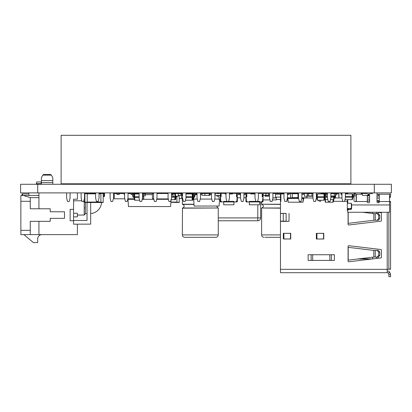 <?xml version="1.0" encoding="UTF-8"?>
<svg xmlns="http://www.w3.org/2000/svg" width="412" height="412" viewBox="0 0 412 412"><rect width="100%" height="100%" fill="white"/><g stroke="black" fill="none" stroke-linecap="round" stroke-linejoin="round"><path stroke-width="0.62" d="M338.916 193.609L338.916 197.971L338.69 193.377L330.872 193.377M338.69 193.377L335.497 193.377L335.497 196.23L330.872 196.23M335.497 193.491L330.929 193.377L330.872 196.117M44.063 174.441L50.135 174.441L44.063 174.441A1.427 1.427 0 0 0 42.827 175.152L41.396 177.634L41.396 184.277M37.688 238.903A4.28 4.28 0 0 1 41.962 234.624A4.28 4.28 0 0 0 37.688 238.903L37.688 242.611L33.408 242.611L23.937 234.624M275.427 193.377L272.914 193.377L277.734 193.377L272.914 193.377L277.734 193.377L272.914 193.377L275.597 193.547L275.597 197.77L272.914 197.94L275.427 197.94M275.597 193.547L275.597 197.77M260.652 201.937L260.652 217.907A2.853 2.853 0 0 1 257.799 220.76L218.267 220.76M217.34 193.578L218.834 193.578M217.34 196.23L218.638 196.23M216.841 196.03L216.841 195.376L217.036 196.23M334.384 254.745L308.14 254.729L334.384 254.745L334.384 260.425L308.14 260.435L334.384 260.425L308.14 260.435L308.14 254.745M320.835 200.222L320.835 200.768A0.572 0.572 0 0 1 320.263 201.334L320.062 201.334A1.653 1.653 0 0 1 318.502 200.222M286 213.457L280.474 213.375L280.474 194.263L280.902 194.263M342.763 201.334L333.246 201.334M348.073 247.313L348.073 246.247A0.572 0.572 0 0 1 348.712 245.681L380.94 249.538A0.572 0.572 0 0 1 381.445 250.105L381.445 257.361A0.572 0.572 0 0 1 380.94 257.927L348.712 261.785A0.572 0.572 0 0 1 348.073 261.218L348.073 247.313L373.818 250.414L373.818 257.052L348.073 260.152M283.327 238.96L290.743 239.017L290.743 233.31L283.327 233.31L290.512 233.367L290.512 238.96L283.327 238.96L283.327 233.367M316.354 238.96L316.354 233.367L323.538 233.367L323.538 238.96L316.354 239.017L323.77 239.017L323.77 233.31L316.354 233.367L320.294 233.341M316.874 197.976A1.653 1.653 0 0 0 316.756 197.971L316.385 197.971M312.96 197.971L303.835 197.971M280.902 192.893L280.902 201.334L280.474 201.334M380.806 272.703L280.474 272.703L280.474 221.357L289.028 221.357L282.184 221.162M376.918 212.262L380.94 212.741A0.572 0.572 0 0 1 381.445 213.308L381.445 220.569A0.572 0.572 0 0 1 380.94 221.136L348.712 224.993A0.572 0.572 0 0 1 348.073 224.427L348.073 212.262M288.462 238.96L284.465 239.017M388.377 273.187L389.587 271.977L390.571 274.356L388.861 274.356L388.377 273.187A1.653 1.653 0 0 0 387.208 272.703L381.445 272.703M389.546 201.489L390.571 201.489L390.571 268.984L388.861 269.185L390.571 269.185L387.208 269.335L387.208 272.703L280.474 272.703M348.073 272.703L348.578 272.703M335.188 197.971L341.939 197.971M367.298 197.971L369.579 197.971L369.579 195.947L367.298 195.947M376.995 197.971L379.277 197.971M333.699 201.334L333.699 199.655L333.457 199.825M390.571 201.689L389.546 201.689M390.571 268.984L390.375 269.247M388.861 212.262L388.861 268.984M388.377 269.335L388.861 269.185M388.861 274.356L388.861 276.694L390.571 276.694L390.571 274.356M389.587 271.977A3.368 3.368 0 0 0 387.208 270.988M389.546 196.318L390.571 196.318L389.546 198.656M388.861 194.232L390.571 193.98L390.571 196.318M379.797 215.275L378.659 215.275L377.073 213.622L378.35 213.622L379.797 215.275L379.797 218.602L378.35 220.255L373.818 220.255L348.073 223.356M362.565 212.262L373.818 213.622L373.818 220.255M320.835 192.893L320.835 193.949M320.835 183.793L320.835 184.277M288.034 183.793L288.034 184.277M288.034 192.893L288.034 193.377M280.902 183.793L280.902 184.277M286 213.385L282.184 213.457M377.073 213.622L373.818 213.622M378.659 215.275L378.659 218.602L377.073 220.255M375.244 250.414L375.244 257.052L378.35 257.052L379.797 255.399L379.797 252.067L378.35 250.414L373.818 250.414M375.244 257.052L373.818 257.052M379.797 252.067L378.659 252.067L378.659 255.399L377.073 257.052M378.659 252.067L377.073 250.414M280.474 221.357L280.474 213.375M283.271 213.457L280.474 213.457L280.474 221.162L286.124 221.162L286.124 213.457L283.271 213.457L283.271 221.162M360.217 258.695L372.046 258.993M372.68 257.191L372.68 258.916M378.195 213.622L378.195 212.412M378.195 257.052L378.195 258.257M357.601 259.009L371.912 259.009M320.294 254.745L334.384 254.729M316.385 194.263L317.008 194.263M298.442 193.377L298.442 192.893M298.442 184.277L298.442 183.793M296.161 183.793L296.161 184.277M296.161 192.893L296.161 193.377M309.855 193.491L309.855 192.893M309.855 184.277L309.855 183.793M307.568 183.793L307.568 184.277M307.568 192.893L307.568 193.377M318.981 183.793L318.981 184.277M318.981 192.893L318.981 193.949M372.68 212.262L372.68 213.483M211.531 193.377L205.372 193.578M204.79 195.376L201.937 195.175L204.79 195.376M209.739 193.377L208.997 193.377L209.935 193.578L209.935 195.175L208.997 195.376L209.739 195.376M204.79 193.424L209.224 193.377L209.425 195.175L208.281 195.175L208.853 195.376M258.427 193.377L262.192 193.377L262.192 196.802L263.047 196.802L263.247 193.377L268.753 193.377L265.9 193.377L265.9 195.376L268.753 195.376L268.634 196.23L266.013 196.23L268.634 196.23M268.753 193.578L268.753 196.117M221.115 196.802L220.832 196.802L220.832 194.521L220.26 194.521L220.832 201.365L221.404 201.365L221.404 201.937L220.832 201.937A0.572 0.572 0 0 1 220.26 201.365L220.26 196.802L221.115 196.802L221.115 193.377L214.956 193.377L219.998 193.377M226.023 193.377L221.115 193.377M240.515 195.376L240.227 195.376L240.227 193.377L229.448 193.377M236.519 193.377L236.519 196.802L236.807 196.802L236.807 194.521L237.374 194.521L236.807 201.365L236.236 201.365L236.236 201.937L236.807 201.937A0.572 0.572 0 0 0 237.374 201.365L237.374 196.802L236.519 196.802M230.957 201.937L230.957 201.365L233.954 201.365L233.954 201.937L221.404 201.937M226.677 201.937L226.677 201.365L223.685 201.365L223.685 204.79L233.954 204.79L233.954 201.937L236.236 201.937M232.528 193.377L232.528 193.949L229.448 193.949M226.023 193.949L225.112 193.949L225.112 193.377M127.72 199.248L127.962 198.8M127.998 198.8L128.472 206.556L170.578 206.556L171.088 199.31M152.435 194.634L145.39 194.634M168.379 199.31L156.684 199.31M153.887 199.31L142.197 199.31M134.446 199.31L127.962 199.31M153.573 193.377L142.506 193.377M156.998 193.377L168.065 193.377M246.644 193.491L245.217 193.491M240.227 193.491L239.516 193.491M238.09 193.491L236.663 193.491M245.933 197.77L243.935 197.77M240.515 197.77L237.374 197.77M255.002 193.377L246.644 193.377L246.788 194.521M246.644 193.377L245.217 193.377L245.217 194.521L243.935 194.521M239.516 193.377L239.516 194.521L238.09 194.521L238.09 193.377M236.663 193.377L236.519 194.521M245.217 193.377L243.935 193.377M168.065 193.491L156.998 193.491M153.573 193.491L152.435 193.491L152.435 198.914L153.789 198.914M152.435 194.521L152.378 193.377M168.276 198.914L156.781 198.914M185.977 193.949L193.068 193.949L193.449 196.658M192.718 193.949L192.909 196.658M193.449 197.394L192.878 197.513L192.878 196.658A0.572 0.572 0 0 0 193.439 196.189L193.697 194.557A1.427 1.427 0 0 1 195.103 193.377L196.586 193.377L196.586 194.232L195.103 194.232A0.572 0.572 0 0 0 194.541 194.706L194.284 196.333A1.427 1.427 0 0 1 192.878 197.513L192.337 197.513L192.337 196.658L192.878 196.658A0.572 0.572 0 0 0 193.439 196.189M193.305 197.513L192.924 200.222L192.358 200.222L192.739 197.513M195.113 194.706A0.572 0.572 0 0 1 195.674 194.232A0.572 0.572 0 0 0 195.113 194.706L194.855 196.333A1.427 1.427 0 0 1 193.449 197.513M181.97 194.232L181.97 195.376L182.542 195.376L182.542 194.232L181.754 194.232L181.754 193.377L182.325 193.377M192.837 197.513L192.646 200.222M182.624 198.327A2.395 2.395 0 0 0 182.325 199.48L182.49 204.414A1.797 1.797 0 0 1 182.49 207.993L182.325 234.907A2.395 2.395 0 0 0 184.72 237.302L215.867 237.302C217.335 237.147 218.139 236.349 218.267 234.907L182.325 234.907M181.471 195.376L181.471 198.229L182.598 198.229M193.305 193.377L185.977 193.377M179.117 193.578L173.555 193.377L173.555 193.949M324.373 198.512L324.656 198.512L324.491 197.657M324.656 198.512L324.98 198.512M333.478 199.655L333.117 202.22L325.32 202.22L324.8 198.512M334.153 197.652A0.572 0.572 0 0 0 334.626 197.199M335.497 193.63A1.257 1.257 0 0 1 336.243 193.377L337.207 193.377L337.207 194.232L336.243 194.232A0.402 0.402 0 0 0 335.852 194.562L335.589 196.194A1.257 1.257 0 0 1 334.353 197.23L330.872 197.23M336.47 194.232A0.572 0.572 0 0 0 335.904 194.706L335.471 197.333A1.427 1.427 0 0 1 334.07 198.512L334.029 198.512M322.375 193.434A1.427 1.427 0 0 0 321.973 193.377L321.231 193.377L321.231 193.949M333.092 199.655L332.911 202.22M325.351 199.655L325.531 202.22M217.34 193.377L218.638 193.377M201.937 195.175L201.937 193.578L205.171 193.377M209.054 193.377L209.796 193.377L209.054 193.377M209.054 195.376L209.796 195.376L209.054 195.376M209.991 195.175L209.991 193.578L209.796 195.376M325.738 193.949L324.996 193.949L324.656 196.375L325.15 196.375M325.367 193.949L325.197 196.375M317.4 193.949L317.209 196.658L316.668 196.658L317.049 193.949L324.275 193.949L324.656 196.375A0.402 0.402 0 0 1 324.615 196.37M333.792 196.117L334.353 196.375L334.353 197.23M326.052 196.375L327.452 196.375M330.872 196.375L333.813 196.375L333.813 197.23M334.317 196.117L334.353 196.375A0.402 0.402 0 0 0 334.657 196.23M323.817 193.949A1.257 1.257 0 0 0 322.766 193.377L322.375 193.377L322.375 193.949M325.511 197.23L327.452 197.23M334.209 197.23L333.869 199.655L333.571 199.655L333.741 197.23M324.8 197.23L325.14 199.655L327.849 199.655M325.269 197.23L325.423 199.712L327.705 199.655M330.476 199.655L333.571 199.655M336.635 193.377L336.635 194.232M103.175 193.609L100.894 193.377L103.644 193.377A0.314 0.314 0 0 1 103.958 193.692L103.958 196.205A0.314 0.314 0 0 1 103.644 196.514L104.215 196.514A0.314 0.314 0 0 0 104.53 196.205L104.53 193.692A0.314 0.314 0 0 0 104.215 193.377L103.175 193.377L103.175 202.508L84.918 202.508L84.918 193.377L87.2 193.377L87.2 202.277L84.918 202.277M99.04 193.609L100.894 193.609L100.894 202.277L103.175 202.277M95.615 193.609L84.918 193.609M221.115 193.578L220.832 193.578L220.832 194.521L220.832 193.578L219.89 193.377L220.631 193.377M220.26 195.376L219.89 195.376L220.26 195.376M216.068 193.377L219.89 193.377M216.068 195.376L219.89 195.376M215.126 195.175L215.126 193.578L215.327 195.376M116.977 193.522L114.227 193.522L114.227 198.8L124.779 198.8M127.833 198.8L134.374 198.8M142.32 198.8L143.747 198.8L143.747 195.865M142.506 193.522L143.639 193.522M133.751 193.522L136.29 193.522M137.948 193.522L138.715 193.522M128.019 193.522L130.913 193.522M119.264 193.522L124.223 193.522M139.086 193.377L131.469 193.377M139.086 193.949L134.43 193.949L134.049 196.658A0.572 0.572 0 0 1 133.488 196.189L133.231 194.557A1.427 1.427 0 0 0 131.83 193.377L128.019 193.377M124.594 193.377L116.581 193.522M116.977 193.377L116.977 194.521L119.264 194.521L119.264 193.377M124.223 193.377L124.223 194.521L124.594 194.521M131.469 194.232L131.469 194.521L132.324 194.521M133.751 193.377L133.751 194.521L133.225 194.521M138.715 193.377L138.715 193.635M116.153 198.8L119.006 198.8M134.781 193.949L134.59 196.658L139.086 196.658M130.913 193.377L130.913 194.232L131.83 194.232A0.572 0.572 0 0 1 132.391 194.706L132.649 196.333A1.427 1.427 0 0 0 134.049 197.513L134.049 196.658L134.59 196.658L134.59 197.513L139.086 197.513M134.049 197.513L134.59 197.513M134.049 196.658A0.572 0.572 0 0 1 133.488 196.189M142.506 196.411A0.572 0.572 0 0 0 142.598 196.189L142.856 194.557A1.427 1.427 0 0 1 144.262 193.377L145.173 193.377L145.173 194.232L144.262 194.232A0.572 0.572 0 0 0 143.7 194.706L143.443 196.333A1.427 1.427 0 0 1 142.506 197.436M134.194 197.513L134.575 200.222L139.627 200.222M134.662 197.513L134.853 200.222M178.262 196.117L178.262 193.491L178.262 196.117L175.522 196.23L178.149 196.23M178.149 193.377L175.522 193.377L178.262 193.491M175.522 193.377L175.522 196.23M175.409 193.491L175.409 196.117M323.925 193.949L324.115 196.658L324.656 196.658L324.656 197.513L324.115 197.513L324.115 196.658L317.209 196.658L317.209 197.513L324.115 197.513M316.668 196.658A0.572 0.572 0 0 1 316.385 196.581A0.572 0.572 0 0 0 316.668 196.658L316.668 197.513L317.209 197.513M324.656 196.658A0.572 0.572 0 0 0 325.217 196.189L325.475 194.557A1.427 1.427 0 0 1 326.881 193.377L327.452 193.377M316.813 197.513L317.194 200.222L324.131 200.222L324.512 197.513M317.281 197.513L317.472 200.222M324.043 197.513L323.853 200.222M316.385 197.487A1.427 1.427 0 0 0 316.668 197.513M327.452 194.232L326.881 194.232A0.572 0.572 0 0 0 326.319 194.706L326.062 196.333A1.427 1.427 0 0 1 324.656 197.513M265.9 196.117L265.9 195.376L266.013 196.23M172.983 193.949L175.352 193.949M176.104 196.23L176.12 197.23L171.485 197.23M175.569 196.23L176.12 196.375M175.533 196.23L175.579 197.23M175.507 197.23L175.337 199.655L175.641 199.655L175.981 197.23M175.409 197.23L175.069 199.655L175.337 199.655M171.485 193.377L173.555 193.377M175.352 199.655L171.073 199.712M219.534 199.655L219.086 206.041L194.052 206.041L193.676 197.497M211.531 194.634L209.991 194.634M201.937 194.634L200.469 194.634M197.044 194.634L195.128 194.634M219.148 199.078L214.703 199.078M211.789 199.078L200.211 199.078M197.297 199.078L193.563 199.078M201.937 193.578L200.469 193.377M192.352 193.949A0.834 0.834 0 0 1 193.146 193.377L197.044 193.377M193.094 199.017A0.834 0.834 0 0 0 193.146 199.022L193.563 199.022L193.563 197.508M193.686 194.644L193.563 195.406M240.227 193.377L240.515 193.377M182.531 198.512L179.215 198.512M204.79 193.578L204.79 195.175M201.937 193.377L204.79 193.377M303.577 193.491L304.689 193.377L303.778 193.377M307.429 196.117L307.429 193.377L306.971 193.377L308.567 193.377L308.567 196.23L307.429 196.23L312.96 196.23M307.429 193.491L312.96 193.377M246.788 196.802L246.505 196.802L246.505 194.521L245.933 194.521L246.505 201.365L247.071 201.365L247.071 201.937L246.505 201.937A0.572 0.572 0 0 1 245.933 201.365L245.933 196.802L246.788 196.802L246.788 193.377M262.192 196.802L262.475 196.802L262.475 194.521L263.047 194.521L263.047 194.232L262.192 194.232M263.047 196.802L262.475 201.365L261.903 201.365L261.903 201.937L262.475 201.937A0.572 0.572 0 0 0 263.047 201.365L263.047 196.802M257.598 201.365L259.622 201.365L259.622 201.937L247.071 201.937M252.35 201.937L252.35 201.365L249.353 201.365L249.353 204.79L259.622 204.79L259.622 201.937L261.903 201.937M255.002 193.949L250.779 193.949L250.779 193.377M256.63 201.937L256.63 201.478M312.96 193.491L311.992 193.491L311.992 196.117L312.96 196.117M265.9 193.377L265.158 193.377L265.9 193.377M267.779 196.23L265.158 196.23L267.779 196.23M265.045 196.117L265.045 195.376L265.158 196.23M265.9 195.376L263.047 195.175M175.445 193.408L175.409 195.36M178.262 193.578L181.059 193.578L180.858 195.376L178.262 195.376M366.67 193.377L367.071 193.377M362.107 193.377L361.365 193.377L362.107 193.377L362.308 194.232L356.344 194.232L356.344 200.68L355.489 201.535L354.861 201.535A0.855 0.855 0 0 1 354.006 200.68L354.006 196.555M361.164 193.578L361.164 194.232L361.365 193.377M345.364 193.949L352.554 193.949L352.893 196.375L352.893 197.23L345.364 197.23M352.183 193.949L352.353 196.375L352.893 196.375A0.402 0.402 0 0 0 353.285 196.045L353.548 194.418A1.257 1.257 0 0 1 354.784 193.377L355.175 193.377L355.175 194.232L354.784 194.232A0.402 0.402 0 0 0 354.392 194.562L354.129 196.194A1.257 1.257 0 0 1 352.893 197.23M345.364 196.375L352.353 196.375L352.353 197.23M341.939 193.552A1.257 1.257 0 0 0 341.306 193.377L340.915 193.377L340.915 194.232L341.306 194.232A0.402 0.402 0 0 1 341.697 194.562L341.939 196.076M352.749 197.23L352.409 199.655L352.111 199.655L352.281 197.23M344.962 199.655L352.111 199.655M346.245 199.655L344.952 199.712M192.497 193.949L192.878 196.658M192.147 193.949L192.337 196.658L185.977 196.658M185.977 197.513L192.337 197.513M196.019 193.377L196.019 194.232M195.103 194.232A0.572 0.572 0 0 0 194.541 194.706M185.436 200.222L192.358 200.222M192.265 197.513L192.074 200.222M185.637 199.408L185.699 200.222M175.213 193.949L175.352 194.953M174.837 193.949L175.007 196.375L175.553 196.375L175.553 197.23M172.983 196.375L175.007 196.375L175.007 197.23M174.94 197.23L174.77 199.655L175.069 199.655M171.088 199.655L174.77 199.655M172.983 193.377L172.983 197.23M171.485 196.194L172.983 196.194M171.485 194.562L172.983 194.562M171.485 194.232L172.983 194.232M362.508 193.377L363.25 193.377L362.308 193.578L362.508 195.376L367.813 195.376L368.009 193.578L368.153 195.947M41.396 183.68L36.287 183.68L36.287 184.277M41.396 183.572L40.963 181.97L36.745 181.97L36.287 183.68M22.598 195.489L22.598 193.949L22.027 193.949L22.027 195.489L22.027 193.949M22.598 193.949L28.902 193.949M84.779 207.926C84.779 216.017 84.779 216.017 84.779 207.926C84.779 199.465 84.779 199.465 84.779 207.926C84.779 199.83 84.779 199.83 84.779 207.926C84.779 216.388 84.779 216.388 84.779 207.926M101.573 202.508A11.979 11.979 0 0 1 90.681 213.581M101.033 193.377L99.04 193.377M95.615 193.377L90.769 193.377M91.624 192.893L91.624 193.377L91.624 192.893M100.178 192.893L100.178 193.377L100.178 192.893M91.897 183.793L91.768 184.277L91.897 183.793M99.905 183.793L100.034 184.277L99.905 183.793M209.935 193.578L209.935 195.175M367.298 195.376L367.298 201.937A0.855 0.855 0 0 0 368.153 202.792L368.725 202.792A0.855 0.855 0 0 0 369.579 201.937L369.579 194.232A0.855 0.855 0 0 1 370.434 193.377L371.063 193.377A0.968 0.968 0 0 1 371.748 193.661A0.402 0.402 0 0 0 372.433 193.377L372.433 192.893M376.995 193.377L376.995 201.937A0.855 0.855 0 0 0 377.85 202.792L378.422 202.792A0.855 0.855 0 0 0 379.277 201.937L379.277 194.232L376.995 194.232M347.733 193.949L347.733 192.893L347.733 193.377L347.733 192.893L347.733 193.377L345.364 193.377M369.579 197.971L369.579 194.232L368.153 194.232M287.406 197.77L292.283 197.94L290.573 197.77L290.573 193.377L289.857 193.491M301.893 197.77L306.914 197.77L306.914 196.23M287.406 193.491L287.72 193.491L287.406 193.475M289.147 193.491L290.573 193.491M292.283 193.491L293.421 193.491M303.407 193.491L304.406 193.491L304.519 196.23L307.141 196.23L307.259 193.491L304.519 193.377L307.141 193.377M301.981 193.377L303.407 193.377L303.407 194.536L301.981 194.536L301.893 193.377M298.473 193.377L297.701 193.491M297.701 193.377L296.274 193.491M296.274 193.377L293.421 193.547M289.147 193.377L289.147 194.536L287.72 194.536L287.72 193.377L289.857 193.377M293.421 193.377L290.573 193.377M366.871 193.578L363.25 193.377M173.555 193.609L175.352 193.609M170.877 202.277L179.215 202.508L179.215 195.376M176.933 196.23L176.933 202.277L179.215 202.277M208.281 195.376L204.79 195.329M276.303 197.085L280.474 197.085L276.303 197.085L276.303 199.938L272.445 199.938M269.963 199.938L263.047 199.938M280.902 194.232L275.597 194.232M269.494 194.232L268.753 194.232M280.902 193.377L277.734 193.377L277.734 194.232M264.978 237.302L280.474 237.302M77.389 192.893L77.389 199.197L73.568 199.197L73.568 224.185L77.389 224.185L77.389 234.624L20.858 234.624L20.858 201.308L30.272 201.308L30.272 208.781L50.233 208.781L50.233 211.778L64.499 211.778L64.499 218.334L50.233 218.334L64.499 218.334M30.272 201.308L30.272 197.657L38.939 197.657M30.272 234.624L30.272 221.332L50.233 221.332L50.233 218.334M38.939 208.781L38.939 192.893M38.939 234.624L38.939 221.332M50.233 211.778L64.499 211.778M73.568 220.76L70.143 220.76L70.143 209.353L73.568 209.353M90.681 202.277L90.681 224.123L73.568 224.185M73.568 183.793L73.568 184.277M73.568 213.231L77.389 213.231L77.389 216.882L73.568 216.882M20.858 201.308L20.858 195.489L38.939 195.489M50.135 174.441A1.427 1.427 0 0 1 51.366 175.152L52.803 177.634L52.803 184.277M90.681 183.793L90.681 184.277M90.681 192.893L90.681 193.609M73.568 220.472L87.03 220.472L87.03 202.508M87.03 193.377L87.03 192.893M87.03 184.277L87.03 183.793M20.858 230.344L30.272 230.344M23.335 195.489L30.272 197.657M28.902 195.489L28.902 192.893M52.803 182.598L41.396 182.598M52.803 180.6L41.396 180.6M181.754 193.377L179.117 193.377M181.97 195.376L179.915 195.376M220.26 199.655L219.205 199.655L218.834 196.03M220.806 193.48L221.115 193.48M379.277 200.68L376.995 200.68M355.175 194.062L356.174 194.062L356.174 195.834L354.186 195.834M347.733 211.207L347.733 210.434L347.331 210.434L347.331 208.554L350.756 208.554L351.323 207.983L351.323 203.816L350.756 203.25L347.331 203.25L347.331 199.655M356.174 201.195L356.174 195.834M347.331 203.25L347.331 208.554M367.298 199.825L369.579 199.825L369.579 195.947M379.277 201.252L376.995 201.252M376.995 195.947L379.277 195.947M389.546 204.96L351.611 204.96L351.611 208.848L350.756 209.553L348.588 209.553L347.733 210.202L347.733 212.262L389.546 212.262L389.546 194.232L379.277 194.232M351.611 204.96L351.611 204.105A0.855 0.855 0 0 0 350.756 203.25L348.588 203.25A0.855 0.855 0 0 1 347.733 202.39L347.733 199.655M356.344 200.68L355.489 201.535L367.298 201.535M354.006 193.65L354.006 192.893M351.611 208.029L350.756 208.714L348.588 208.714L347.733 209.332L347.733 210.547M347.733 210.202L347.733 209.332M371.063 193.377L370.434 193.377M330.872 193.491L334.353 193.491L334.353 196.117L335.497 196.117M298.473 193.547L297.989 193.547L297.989 197.94L298.473 197.94M298.473 197.77L292.283 197.77L292.283 193.547L297.989 193.377M290.573 193.547L292.283 193.377M303.835 197.657L303.835 198.512L301.78 198.512M303.294 197.657L303.294 198.512M287.834 197.657L287.834 198.512L298.587 198.512M287.293 198.512L287.834 198.512M303.222 198.512L302.959 202.22L303.69 198.512M287.906 198.512L288.163 202.22L302.959 202.22M288.719 197.77L288.719 198.512M291.567 197.94L291.567 198.512M294.137 197.77L294.137 198.512M296.99 197.77L296.99 198.512M302.408 197.77L302.408 198.512M287.432 198.512L288.163 202.22M145.173 193.382L145.39 195.69L143.505 195.947M145.132 193.377L143.726 193.48M143.443 193.635L142.506 193.635M139.086 193.635L136.516 193.377L136.259 193.949M304.406 196.117L304.519 193.377M307.259 193.491L307.259 196.117M304.519 196.23L307.141 196.23M297.989 193.491L295.105 193.547M293.967 193.547L295.105 193.377M350.895 183.793L350.895 135.306L61.105 135.306L61.105 183.793L350.895 183.793M341.939 192.893L341.939 198.059L342.794 201.478L344.509 201.478L345.364 198.059L345.364 192.893M345.364 184.277L345.364 183.793M341.939 183.793L341.939 184.277M327.452 192.893L327.452 198.059L328.307 201.478L330.017 201.478L330.872 198.059L330.872 192.893M330.872 184.277L330.872 183.793M327.452 183.793L327.452 184.277M312.96 192.893L312.96 198.059L313.815 201.478L315.53 201.478L316.385 198.059L316.385 192.893M316.385 184.277L316.385 183.793M312.96 183.793L312.96 184.277M298.473 192.893L298.473 198.059L299.328 201.478L301.038 201.478L301.893 198.059L301.893 192.893M301.893 184.277L301.893 183.793M298.473 183.793L298.473 184.277M283.981 192.893L283.981 198.059L284.836 201.478L286.551 201.478L287.406 198.059L287.406 192.893M287.406 184.277L287.406 183.793M283.981 183.793L283.981 184.277M269.494 192.893L269.494 198.059L270.349 201.478L272.059 201.478L272.914 198.059L272.914 192.893M272.914 184.277L272.914 183.793M269.494 183.793L269.494 184.277M255.002 192.893L255.002 198.059L255.857 201.478L257.572 201.478L258.427 198.059L258.427 192.893M258.427 184.277L258.427 183.793M255.002 183.793L255.002 184.277M240.515 192.893L240.515 198.059L241.37 201.478L243.08 201.478L243.935 198.059L243.935 192.893M243.935 184.277L243.935 183.793M240.515 183.793L240.515 184.277M226.023 192.893L226.023 198.059L226.878 201.478L228.588 201.478L229.448 198.059L229.448 192.893M229.448 184.277L229.448 183.793M226.023 183.793L226.023 184.277M211.531 192.893L211.531 198.059L212.391 201.478L214.101 201.478L214.956 198.059L214.956 192.893M214.956 184.277L214.956 183.793M211.531 183.793L211.531 184.277M197.044 192.893L197.044 198.059L197.899 201.478L199.609 201.478L200.469 198.059L200.469 192.893M200.469 184.277L200.469 183.793M197.044 183.793L197.044 184.277M182.552 192.893L182.552 198.059L183.412 201.478L185.122 201.478L185.977 198.059L185.977 192.893M185.977 184.277L185.977 183.793M182.552 183.793L182.552 184.277M168.065 192.893L168.065 198.059L168.92 201.478L170.63 201.478L171.485 198.059L171.485 192.893M171.485 184.277L171.485 183.793M168.065 183.793L168.065 184.277M153.573 192.893L153.573 198.059L154.428 201.478L156.143 201.478L156.998 198.059L156.998 192.893M156.998 184.277L156.998 183.793M153.573 183.793L153.573 184.277M139.086 192.893L139.086 198.059L139.941 201.478L141.651 201.478L142.506 198.059L142.506 192.893M142.506 184.277L142.506 183.793M139.086 183.793L139.086 184.277M124.594 192.893L124.594 198.059L125.449 201.478L127.164 201.478L128.019 198.059L128.019 192.893M128.019 184.277L128.019 183.793M124.594 183.793L124.594 184.277M110.107 192.893L110.107 198.059L110.962 201.478L112.672 201.478L113.527 198.059L113.527 192.893M113.527 184.277L113.527 183.793M110.107 183.793L110.107 184.277M95.615 192.893L95.615 198.059L96.47 201.478L98.185 201.478L99.04 198.059L99.04 192.893M99.04 184.277L99.04 183.793M95.615 183.793L95.615 184.277M81.128 192.893L81.128 198.059L81.983 201.478L83.693 201.478L84.548 198.059L84.548 192.893M84.548 184.277L84.548 183.793M81.128 183.793L81.128 184.277M66.636 192.893L66.636 198.059L67.491 201.478L69.206 201.478L70.061 198.059L70.061 192.893M70.061 184.277L70.061 183.793M66.636 183.793L66.636 184.277M391.4 184.277L20.6 184.277L20.6 192.893L391.4 192.893L391.4 184.277L391.4 192.893M20.6 184.277L20.6 192.893M257.799 204.79L257.799 217.907L218.267 217.907M260.652 217.907L257.799 217.907L257.799 220.76A2.853 2.853 0 0 0 260.652 217.907M283.981 193.98L280.902 193.98M289.028 213.385L289.028 221.347M387.208 212.262L387.208 269.335L280.474 269.335M347.331 201.334L344.545 201.334M324.991 193.98L324.28 193.98M316.941 233.367L316.941 238.96M283.909 233.367L283.909 238.96M348.192 212.262L348.192 223.35M348.192 247.318L348.192 260.147M326.366 193.475L323.245 193.475M321.231 193.475L320.835 193.475M283.981 193.475L280.902 193.475M379.797 218.602L378.659 218.602M375.244 213.622L375.244 220.255M379.797 255.399L378.659 255.399M311.153 254.745L311.153 260.425M312.687 254.745L312.687 260.425M329.837 254.745L329.837 260.425M331.366 254.745L331.366 260.425M376.542 258.458L376.542 257.052M316.385 195.916L316.771 195.916M376.542 213.622L376.542 212.262M265.9 195.175L268.753 195.175M220.832 195.092L220.26 195.092M230.957 201.365L228.619 201.365M236.807 195.092L237.374 195.092M182.325 204.234L193.928 204.234M182.325 199.48L182.913 199.48M193.032 199.48L193.594 199.48M182.49 204.414L193.939 204.414M182.49 207.993L218.102 207.993L216.475 206.041M182.325 208.173L218.102 207.993M100.894 193.836L99.04 193.836M95.615 193.836L87.2 193.836M100.894 202.05L87.2 202.05M240.227 193.578L240.515 193.578M240.227 195.175L240.515 195.175M246.505 195.092L245.933 195.092M255.831 201.365L252.35 201.365M262.475 195.092L263.047 195.092M308.567 193.609L311.992 193.609M308.567 196.004L311.992 196.004M85.346 202.508L85.346 213.632L84.779 214.199M83.863 200.793L84.779 201.365L84.208 200.793L84.208 215.054L77.389 215.054L84.208 215.054L84.779 214.487L84.208 215.054M182.542 195.175L181.059 195.175M173.555 193.836L175.352 193.836M170.898 202.05L176.933 202.05M261.62 201.937L261.62 204.234L280.474 204.234M276.303 199.48L280.474 199.48M261.62 204.234L280.474 204.414M261.785 204.414C263.901 205.609 263.901 206.803 261.785 207.993L280.474 207.993M261.785 207.993L280.474 208.173M261.62 208.173L261.62 234.907L280.474 234.907M51.366 175.152L42.827 175.152M181.754 193.578L181.059 193.578M351.611 204.846L351.323 204.846M367.298 201.252L369.579 201.252M378.705 202.74L378.705 201.252M378.422 194.232L378.422 195.947M368.725 194.232L368.725 195.947M389.546 201.535L379.277 201.535M350.756 209.553L350.756 208.714M348.588 209.553L348.588 208.714M334.353 193.609L330.929 193.609M334.353 196.004L330.929 196.004M297.989 193.722L292.283 193.722M297.989 197.6L292.283 197.6M374.287 184.277L374.287 192.893M37.713 184.277L37.713 192.893M218.267 208.173L218.267 234.907M87.03 213.632L85.346 213.632M85.346 202.22L84.779 201.648M81.813 200.793L73.568 200.793M261.62 234.907C261.749 236.349 262.547 237.147 264.015 237.302M355.175 193.635L355.602 194.062M355.149 192.893L355.149 193.377"/></g></svg>
